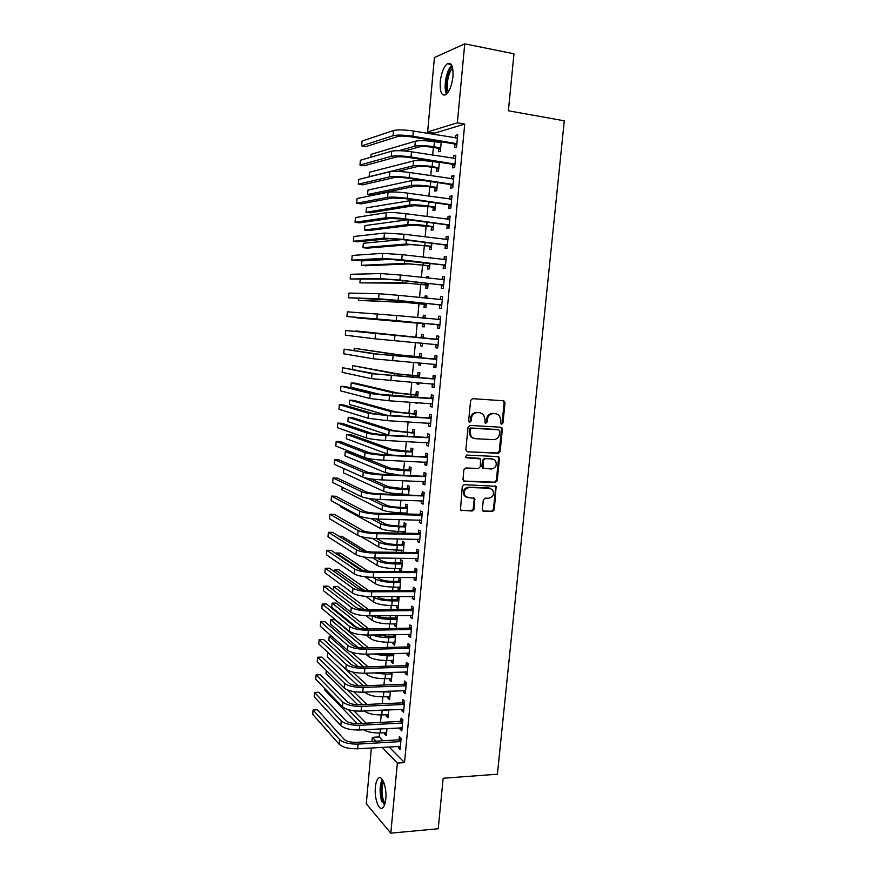 <?xml version="1.0" encoding="UTF-8"?>
<svg xmlns="http://www.w3.org/2000/svg" width="877" height="877" viewBox="0 0 877 877"><rect width="100%" height="100%" fill="white"/><g stroke="black" fill="none" stroke-linecap="round" stroke-linejoin="round"><path stroke-width="1.32" d="M501.666 424.183L502.992 422.933L504.999 402.795L503.497 400.789L472.55 398.662L470.62 400.471L468.647 420.872L469.732 422.286L471.081 421.015L471.333 418.384C472.034 414.689 474.084 412.76 477.483 412.596L480.07 412.76L483.534 414.481L484.981 419.217L485.036 422.867L485.803 423.24L487.13 421.98L487.393 419.359C488.083 415.687 490.111 413.769 493.466 413.615L496.031 413.78L499.386 415.413L500.877 420.182L500.614 422.791L501.666 424.183M501.063 423.953L502.115 422.725L504.122 402.62L503.19 400.767M469.129 422.056L470.236 420.807L470.5 418.176L471.333 418.384M485.2 423.01L486.275 421.771L486.527 419.151L487.393 419.359M375.378 787.162C375.849 782.569 376.891 779.587 378.513 778.228C382.295 774.786 386.998 787.919 385.792 798.98C385.31 803.573 384.269 806.544 382.657 807.881C378.765 811.291 374.183 797.982 375.378 787.162M440.254 81.747C441.328 72.944 443.663 66.937 447.27 63.758C451.502 62.004 453.387 66.312 452.938 76.694C451.83 85.562 449.495 91.537 445.922 94.65C441.668 96.349 439.783 92.052 440.254 81.747M482.372 509.427L483.885 511.346L492.446 511.565L494.321 509.745L496.141 486.329L464.196 484.663L462.278 486.494L460.458 510.129L472.177 511.039L474.073 509.208L474.654 498.377L468.274 497.61L465.095 495.954C463.253 491.449 464.646 488.632 469.261 487.502L489.541 488.215L492.567 489.739C494.496 494.211 493.159 497.051 488.555 498.246L485.189 498.136L483.304 499.956L482.372 509.427M388.993 746.864L404.527 762.606L464.722 124.074L457.345 122.802L427.625 131.945L434.422 57.542L464.744 43.85L457.345 122.802M404.527 762.606L397.369 763.089L390.802 833.15L366.279 803.781L371.377 747.938M464.744 43.85L513.966 53.782L508.397 110.776L564.284 120.818L497.402 774.216L443.159 778.239L438.226 828.754L390.802 833.15M498.257 453.277L500.142 451.48L502.368 429.215L500.855 427.231L469.951 425.433L468.022 427.242L465.84 449.791L467.397 451.787L498.257 453.277L497.391 453.014L499.265 451.216L501.491 428.996L500.668 427.22M499.441 458.528L497.226 480.684L495.352 482.493L464.525 481.352L462.968 479.39L463.9 469.787L465.819 467.967L478.414 468.493L480.322 466.674L480.541 458.934L466.29 457.761L465.479 457.345L466.542 455.097L497.928 456.577L499.441 458.528L498.564 458.265L496.36 480.388L497.226 480.684M400.175 727.757L400.044 729.215L401.819 730.903L402.861 719.765L401.074 718.12L400.8 721.124M386.428 714.667L386.297 716.136L388.127 716.049M377.658 710.326L388.697 709.844L387.974 717.726L386.297 716.136M403.661 690.528L403.508 692.161L405.306 693.707L406.358 682.503L404.549 680.99L404.275 684.016M389.772 678.491L389.618 680.135L391.449 680.07M392.172 672.264L391.306 681.593L389.618 680.135M407.169 653.047L407.005 654.867L408.814 656.281L409.877 645.012L408.046 643.63L407.761 646.678M393.828 634.52L393.696 635.957M393.137 642.096L392.962 643.904L394.803 643.861M395.67 634.488L394.672 645.242L392.962 643.904M410.699 615.336L410.513 617.342L412.343 618.614L413.407 607.268L411.576 606.029L411.28 609.098M396.514 605.47L396.327 607.454L398.059 608.66L399.079 597.643L397.347 596.481L397.073 599.451M414.251 577.373L414.054 579.565L415.906 580.706L416.97 569.283L415.117 568.186L414.821 571.267M401.502 571.475L402.488 560.765L400.734 559.734L400.46 562.727M399.923 568.614L399.715 570.784L401.556 570.795M400.833 571.464L399.715 570.784M417.836 539.169L417.605 541.558L419.48 542.556L420.554 531.056L418.68 530.103L418.395 533.205M405.031 533.216L405.919 523.657L404.154 522.769L403.869 525.772M403.343 531.528L403.19 533.183M421.431 500.723L421.19 503.299L423.087 504.154L424.172 492.578L422.265 491.778L421.98 494.902M408.594 494.716L409.373 486.318L407.586 485.562L407.312 488.588M425.06 462.015L424.797 464.799L426.704 465.501L427.801 453.858L425.882 453.201L425.586 456.336M412.179 455.974L412.848 448.739L411.05 448.125L410.765 451.173M428.7 423.065L428.425 426.047L430.355 426.595L431.451 414.876L429.522 414.372L429.226 417.529M415.786 416.97L416.345 410.918L414.525 410.447L414.24 413.516M434.268 384.882L432.361 383.852L432.076 387.042L434.027 387.437L435.135 375.641L433.172 375.29L432.876 378.469M419.425 377.713L419.864 372.868L418.022 372.539L417.737 375.619M417.079 382.745L416.97 383.929L418.833 384.071M418.943 382.876L418.811 384.312L416.97 383.929M436.055 344.584L435.748 347.774L437.722 348.026L438.84 336.154L436.856 335.946L436.56 339.147M423.076 338.193L423.416 334.575L421.552 334.378L421.267 337.492M420.752 343.05L420.489 345.856L422.352 346.009M422.615 343.214L422.341 346.086L420.489 345.856M439.75 305.043L439.454 308.255L441.449 308.353L442.567 296.404L440.561 296.349L440.265 299.572M426.77 298.268L426.978 296.031L425.093 295.988L424.906 298.07M424.315 304.407L424.029 307.531L425.904 307.619L426.299 303.409M443.477 265.238L443.181 268.483L445.198 268.417L446.327 256.391L444.299 256.501L444.003 259.658M430.486 258.046L430.563 257.246L428.623 257.816M427.877 265.819L427.592 268.965L429.489 268.899L429.993 263.396M447.226 225.181L446.93 228.437L448.969 228.217L450.098 216.104L448.059 216.378L447.774 219.371M431.462 226.99L431.177 230.147L433.095 229.938L433.72 223.131M451.008 184.85L450.701 188.138L452.762 187.755L453.902 175.564L451.83 175.992L451.567 178.82M435.08 187.908L434.784 191.087L436.713 190.726L437.47 182.591M454.812 144.256L454.494 147.566L456.577 147.018L457.728 134.74L455.645 135.332L455.393 137.996M439.366 141.471L439.267 142.534M438.708 148.575L438.412 151.776L440.364 151.261L441.241 141.778M379.544 732.953L379.182 736.932L382.964 740.769M464.722 124.074L434.674 133.118L434.543 134.532M433.983 140.594L433.885 141.657M433.359 147.457L432.646 155.141M431.539 167.2L430.76 175.685M429.73 186.878L428.875 196.163M427.932 206.49L427 216.575M426.134 226.036L425.137 236.911M424.336 245.527L423.273 257.18M422.561 264.953L421.409 277.384M420.774 284.312L419.568 297.522M418.998 303.617L417.715 317.584M417.233 322.857L415.917 337.25M415.424 342.578L414.152 356.38M413.593 362.497L412.398 375.455M411.762 382.35L410.655 394.475M409.954 402.137L408.912 413.429M408.134 421.87L407.18 432.317M406.325 441.526L405.448 451.151M404.527 461.116L403.716 469.929M402.729 480.651L401.995 488.642M400.942 500.12L400.285 507.301M399.78 512.771L399.682 513.823M399.156 519.524L398.575 525.904M398.07 531.429L397.917 533.095M397.38 538.862L396.875 544.442M396.36 550.043L396.152 552.302M395.615 558.145L395.176 562.924M394.65 568.592L394.387 571.453M393.85 577.351L393.477 581.352M392.951 587.075L392.633 590.528M392.085 596.503L391.789 599.725M391.263 605.514L390.89 609.548M390.331 615.599L390.112 618.033M389.574 623.887L389.147 628.513M388.588 634.63L388.434 636.285M387.886 642.205L387.404 647.412M386.834 653.595L386.757 654.483M386.209 660.469L385.672 666.257M384.532 678.677L383.951 685.036M382.865 696.82L382.229 703.749M381.199 714.919L380.519 722.407M436.889 168.274L436.593 171.464L438.544 171.026L439.355 162.212M452.905 164.591L452.598 167.88L454.67 167.419L455.81 155.185L453.738 155.7L453.475 158.441M433.271 207.476L432.975 210.644L434.904 210.37L435.595 202.894M449.112 205.054L448.805 208.32L450.855 208.024L451.995 195.867L449.945 196.218L449.671 199.134M429.675 246.437L429.379 249.583L431.287 249.452L431.857 243.291M445.352 245.242L445.045 248.498L447.073 248.355L448.213 236.275L446.174 236.472L445.889 239.553M428.623 278.195L428.765 276.672L426.88 276.693L426.759 277.976M426.09 285.146L425.805 288.281L427.691 288.292L428.14 283.435M441.613 285.178L441.306 288.401L443.313 288.423L444.442 276.43L442.425 276.452L442.129 279.686L444.2 279.029M424.917 318.285L425.192 315.336L423.317 315.216L423.054 318.099M422.539 323.613L422.254 326.726L424.128 326.88L424.457 323.306M437.897 324.841L437.601 328.053L439.585 328.217L440.703 316.312L438.708 316.18L438.412 319.392M421.245 357.98L421.64 353.749L419.787 353.486L419.502 356.588M418.91 362.925L418.724 364.92L420.587 365.073M420.774 363.078L420.576 365.227L418.724 364.92M434.214 364.251L433.907 367.441L435.88 367.77L436.987 355.93L435.014 355.645L434.718 358.846M417.605 397.369L418.11 391.931L416.268 391.515L415.983 394.595M415.26 402.488L417.079 403.003M417.123 402.609L417.046 403.332L415.227 402.883M430.53 403.497L430.245 406.577L432.186 407.049L433.293 395.297L431.341 394.858L431.045 398.026M413.988 436.505L414.602 429.862L412.782 429.313L412.497 432.372M426.88 442.578L426.606 445.45L428.535 446.075L429.62 434.4L427.691 433.819L427.406 436.965M410.392 475.378L411.105 467.562L409.318 466.871L409.033 469.908M423.24 481.396L422.988 484.082L424.896 484.86L425.981 473.251L424.073 472.517L423.777 475.652M406.818 513.999L407.641 505.02L405.865 504.187L405.591 507.213M405.064 512.902L404.966 513.955M419.634 519.973L419.392 522.462L421.278 523.383L422.363 511.85L420.467 510.973L420.182 514.086M403.267 552.378L404.198 542.238L402.444 541.273L402.17 544.277M401.633 550.098L401.425 552.357M416.038 558.309L415.83 560.589L417.693 561.664L418.767 550.197L416.893 549.177L416.608 552.269M398.213 587.075L398.026 589.147L399.759 590.287L400.778 579.237L399.035 578.14L398.761 581.122M412.475 596.382L412.278 598.487L414.119 599.693L415.194 588.303L413.341 587.141L413.056 590.21M395.582 615.533L395.384 617.726M394.825 623.81L394.65 625.707L396.481 625.685M394.65 625.707L396.36 626.978L397.38 615.994L396.7 615.511M408.934 634.224L408.759 636.132L410.579 637.48L411.642 626.167L409.811 624.862L409.526 627.91M392.085 653.453L392.019 654.11M391.449 660.315L391.285 662.047L393.126 661.992M393.916 653.409L392.995 663.451L391.285 662.047M405.415 671.815L405.251 673.536L407.06 675.027L408.112 663.79L406.303 662.343L406.018 665.38M388.094 696.601L387.952 698.158L389.783 698.081M390.44 691.065L389.64 699.693L387.952 698.158M401.918 709.175L401.776 710.71L403.552 712.332L404.604 701.172L402.817 699.583L402.532 702.598M384.773 732.668L384.641 734.049L386.472 733.95M386.976 728.48L386.308 735.704L384.641 734.049M398.443 746.294L398.311 747.653L400.076 749.407L401.118 738.313L399.353 736.592L399.068 739.585M371.969 741.405L372.341 737.316L376.08 741.164M382.032 747.292L397.369 763.089M379.182 736.932L372.341 737.316M434.674 133.118L427.625 131.945M455.645 135.332L457.641 135.672M453.738 155.7L455.733 156.018M451.83 175.992L453.837 176.299M449.945 196.218L451.94 196.503M448.059 216.378L450.054 216.652M446.174 236.472L448.169 236.724M428.667 257.345L430.53 257.564M444.299 256.501L446.294 256.742M426.88 276.693L428.743 276.902M442.425 276.452L444.42 276.683M425.093 295.988L426.967 296.185M440.561 296.349L442.556 296.569M423.317 315.216L425.181 315.402M438.708 316.18L440.692 316.378M435.748 347.774L437.733 347.95M433.907 367.441L435.891 367.595M432.076 387.042L434.049 387.185M430.245 406.577L432.218 406.698M428.425 426.047L430.399 426.156M426.606 445.45L428.579 445.549M424.797 464.799L426.77 464.887M422.988 484.082L424.961 484.148M421.19 503.299L423.152 503.354M419.392 522.462L421.366 522.506M417.605 541.558L419.568 541.591M415.83 560.589L417.792 560.611M414.054 579.565L416.005 579.565M398.026 589.147L399.868 589.147M412.278 598.487L414.24 598.476M396.327 607.454L398.169 607.443M410.513 617.342L412.464 617.309M408.759 636.132L410.71 636.088M407.005 654.867L408.956 654.812M405.251 673.536L407.202 673.47M403.508 692.161L405.459 692.074M401.776 710.71L403.716 710.622M400.044 729.215L401.984 729.105M398.311 747.653L400.252 747.533M486.527 419.151C487.228 415.49 489.256 413.571 492.6 413.418L495.165 413.571M470.5 418.176C471.19 414.481 473.24 412.563 476.628 412.398L479.215 412.563M467.397 451.787L497.391 453.014M499.78 431.166L498.728 429.774L471.596 428.217L470.258 429.489L469.984 432.262L471.333 436.845L474.928 438.664L493.466 439.662C496.799 439.465 498.816 437.546 499.506 433.907L499.78 431.166M473.427 438.347L470.489 436.603L469.151 432.032L469.414 429.259L470.763 427.998L497.851 429.544M463.648 481.034L494.485 482.186L496.36 480.388M479.324 458.342L465.632 457.498M491.361 469.042C496.042 467.836 497.358 464.974 495.308 460.436L492.359 458.967L485.244 458.638L483.337 460.447L483.117 468.165L491.361 469.042M492.94 459.033L492.359 458.967M483.391 468.461L481.868 466.498L482.493 460.173L484.389 458.364L491.504 458.693M498.564 458.265L497.84 456.566M490.353 488.325L489.541 488.215M466.476 497.138L464.273 495.626C462.442 491.131 463.823 488.314 468.428 487.184L488.686 487.897M460.721 510.403L471.344 510.688L473.24 508.857L474.172 499.375L473.547 497.774M482.953 510.995L491.591 511.214L493.466 509.405L495.658 487.393L495.012 485.77M440.506 149.726L438.171 148.235L432.043 147.248C426.397 146.437 422.155 146.316 419.338 146.876L404.746 150.987M399.09 150.68L414.876 146.152C419.096 145.319 425.466 145.505 433.972 146.711L440.671 148.049M441.175 142.589L434.433 141.745L433.972 146.711M370.828 157.235L371.081 154.33L415.325 141.219C419.546 140.342 425.915 140.517 434.433 141.745M438.171 148.235L440.133 147.709M457.421 138.062L413.363 131.024L412.892 136.22L456.895 143.696M456.72 145.494L454.264 143.905L410.951 136.823C405.01 135.968 400.614 135.847 397.763 136.483L366.06 146.547L361.631 145.856L393.06 135.716C397.325 134.762 403.935 134.926 412.892 136.22M361.631 145.856L362.037 141.044L393.521 130.552C397.785 129.555 404.396 129.708 413.363 131.024M454.264 143.905L456.347 143.346M438.686 169.404L436.351 167.935L430.223 166.992C424.589 166.224 420.357 166.071 417.551 166.531L397.533 171.399M438.577 162.519L439.344 162.3M439.344 162.388L432.602 161.587C424.106 160.414 417.748 160.195 413.538 160.94L369.524 172.221L369.14 176.683L413.1 165.852C417.299 165.15 423.657 165.38 432.153 166.542L438.84 167.825M436.351 167.935L438.303 167.485M436.878 189.026L434.543 187.579L428.414 186.68L415.775 186.132L371.695 195.089L367.584 194.508L411.324 185.485C415.512 184.915 421.848 185.19 430.333 186.308L437.009 187.535M367.584 194.508L367.978 190.057L411.762 180.585L424.019 180.596M434.543 187.579L436.483 187.207M455.503 158.496L411.488 151.798L411.017 156.983L454.977 164.109M454.714 158.638L455.514 158.408M454.823 165.808L452.357 164.24L409.088 157.498C403.157 156.676 398.772 156.534 395.933 157.06L364.404 165.72L359.976 165.051L391.241 156.336C395.483 155.525 402.072 155.744 411.017 156.983M359.976 165.051L360.392 160.261L391.69 151.184C395.944 150.34 402.543 150.548 411.488 151.798M452.357 164.24L454.429 163.769M453.595 178.864L409.625 172.517L409.153 177.68L453.069 184.455M452.587 178.974L453.606 178.678M452.916 186.045L450.46 184.51L407.235 178.108C401.304 177.318 396.93 177.143 394.113 177.582L362.749 184.828L358.331 184.192L389.421 176.891C393.641 176.222 400.219 176.485 409.153 177.68M358.331 184.192L358.737 179.412L389.87 171.749C394.102 171.059 400.679 171.311 409.625 172.517M450.46 184.51L452.521 184.115M447.632 92.951C443.806 88.566 447.16 69.579 452.313 66.762M452.685 68.285C448.311 71.585 445.56 87.097 448.498 91.679M451.743 65.293C446.404 69.557 443.093 88.314 446.601 94.102M384.51 805.042L382.175 800.569C380.103 792.194 380.366 785.518 382.964 780.541M383.633 781.944C381.572 786.801 381.451 792.797 383.282 799.912L385.003 803.529M382.208 779.357C379.598 785.343 379.434 792.797 381.703 801.742M435.069 208.573L432.734 207.158L426.617 206.303L413.999 205.678L370.149 212.837L366.049 212.289L409.559 205.065C413.725 204.615 420.039 204.933 428.524 206.007L435.2 207.18M366.049 212.289L366.433 207.849L414.591 199.945M432.734 207.158L434.663 206.862M433.26 228.075L430.936 226.672L412.234 225.148L368.603 230.53L364.503 230.004L407.794 224.567C411.938 224.26 418.241 224.611 426.715 225.641L433.381 226.77M364.503 230.004L364.887 225.586L408.079 219.721M430.936 226.672L432.854 226.452M451.688 199.156L407.761 193.148L407.301 198.301L451.162 204.736M450.482 199.243L451.721 198.882M451.03 206.227L448.575 204.714L405.382 198.651L392.293 198.027L361.105 203.87L356.687 203.267L387.601 197.369C391.811 196.854 398.366 197.161 407.301 198.301M356.687 203.267L357.092 198.509L388.062 192.249C392.26 191.701 398.827 191.997 407.761 193.148M448.575 204.714L450.625 204.396M449.791 219.382L405.908 213.725L405.448 218.855L449.276 224.94M448.377 219.458L449.824 219.02M449.145 226.343L446.689 224.852L403.541 219.118L390.473 218.406L359.46 222.868L355.053 222.298L385.792 217.781C389.98 217.408 396.525 217.77 405.448 218.855M355.053 222.298L355.459 217.54L386.253 212.683C390.44 212.278 396.985 212.618 405.908 213.725M446.689 224.852L448.728 224.611M431.462 247.5L429.138 246.119L410.469 244.562L367.068 248.169L362.968 247.676L406.029 244.014L431.583 246.294M362.968 247.676L363.352 243.269L402.137 239.574M429.138 246.119L431.045 245.977M447.906 239.553L404.056 234.225L403.595 239.344L447.38 245.089M446.272 239.596L447.95 239.081M447.259 246.382L444.803 244.913L401.71 239.52L388.675 238.708L357.827 241.789L353.42 241.252L383.994 238.127L403.595 239.344M353.42 241.252L353.826 236.516L384.444 233.052L404.056 234.225M444.803 244.913L446.832 244.76M429.675 266.871L427.351 265.512L408.715 263.922L365.534 265.764L361.434 265.303L404.286 263.407L429.774 265.753M361.434 265.303L361.817 260.897L393.049 259.197M427.351 265.512L429.248 265.435M446.02 259.647L402.214 254.659L401.754 259.756L445.494 265.161M444.179 259.68L446.064 259.088M445.384 266.367L442.94 264.92L386.878 258.956L356.194 260.666L351.798 260.151L382.197 258.408L401.754 259.756M351.798 260.151L352.203 255.437L382.646 253.343L402.214 254.659M442.94 264.92L444.957 264.843M427.888 286.176L425.564 284.839L406.961 283.205L359.91 282.865L402.532 282.723L427.987 285.146M360.217 279.412L359.91 282.865M425.564 284.839L427.45 284.839M444.135 279.675L400.383 275.027L399.923 280.103L443.619 285.178M443.521 286.275L441.065 284.861L398.059 280.125L385.08 279.127L350.175 278.996L380.41 278.623L399.923 280.103M350.175 278.996L350.581 274.293L380.859 273.569L400.383 275.027M441.065 284.861L443.082 284.861M426.112 305.426L423.788 304.111L405.218 302.444L358.386 300.383L400.8 301.984L426.2 304.483M358.561 298.421L358.386 300.383M423.788 304.111L425.663 304.187M442.26 299.638L398.553 295.319L398.092 300.383L441.756 305.119M440.024 299.66L442.337 298.904M441.657 306.128L439.213 304.736L396.24 300.318L348.553 297.785L378.623 298.761L398.092 300.383M348.553 297.785L348.958 293.093L379.072 293.729L398.553 295.319M439.213 304.736L441.208 304.812M424.336 324.611L422.012 323.317L356.873 317.858L424.413 323.756M423.558 318.154L424.972 317.682M422.012 323.317L423.876 323.46M440.397 319.535L396.722 315.545L396.272 320.598L439.881 325.005M437.941 319.546L440.473 318.713M439.805 325.915L437.36 324.534L346.941 316.509L396.272 320.598M346.941 316.509L347.347 311.839L396.722 315.545M437.36 324.534L439.344 324.698M422.561 343.74L421.42 343.104M420.686 337.678L355.733 330.925L422.55 337.886L420.686 337.678L423.207 336.834M423.12 337.689L422.55 337.886M355.733 330.925L355.689 331.539M438.544 339.366L345.735 330.519L437.952 339.563M345.735 330.519L345.341 335.178L375.082 338.851L438.029 344.814M435.968 339.355L438.621 338.445M437.952 345.626L435.639 344.354M418.921 356.775L400.449 355.01L354.231 348.301L396.031 354.648L420.774 357.06L418.921 356.775L421.442 355.919M421.355 356.862L420.774 357.06M354.231 348.301L354.045 350.383M436.68 359.132L378.404 354.198L344.135 349.145L373.755 353.815L436.099 359.34M344.135 349.145L343.74 353.793L373.317 358.792L436.176 364.569M434.126 359.044L436.779 358.134M436.11 365.281L434.005 364.141M417.167 375.816L398.728 374.008L352.718 365.632L394.31 373.679L419.009 376.167L417.167 375.816L419.677 374.939M419.579 375.97L419.009 376.167M352.718 365.632L352.411 369.162M434.839 378.831L376.639 374.051L342.534 367.715L371.991 373.712L434.247 379.039M342.534 367.715L342.14 372.352L371.552 378.667L434.334 384.247M432.295 378.678L434.937 377.746M415.413 394.803L397.007 392.951L355.295 383.194L351.217 382.909L392.6 392.655L417.244 395.22L415.413 394.803L417.923 393.905M417.825 395.012L417.244 395.22M351.217 382.909L350.844 387.217L381.835 394.847M432.997 398.476L374.874 393.85L345.319 386.538L340.945 386.231L370.237 393.532L389.487 395.79L432.405 398.684M340.945 386.231L340.55 390.846L369.798 398.487L389.048 400.767L432.493 403.869M430.464 398.235L433.106 397.292M432.438 404.407L430.728 403.508M413.67 413.714L395.286 411.839L353.793 400.405L349.726 400.142L390.89 411.565L415.49 414.207L413.67 413.714L416.169 412.815M416.06 413.999L415.49 414.207M349.726 400.142L349.353 404.44L386.757 415.216M431.155 418.044L385.902 415.161L373.12 413.582L343.729 404.955L339.355 404.681L368.483 413.297L387.7 415.687L430.574 418.263M339.355 404.681L338.96 409.285L368.055 418.23L387.25 420.653L430.651 423.427M428.634 417.737L431.276 416.783M430.618 423.865L429.105 423.087M411.927 432.58L393.587 430.662L352.291 417.562L348.235 417.32L389.191 430.421L413.736 433.139L411.927 432.58L414.426 431.659M414.317 432.931L413.736 433.139M348.235 417.32L347.862 421.607L388.906 435.167M429.324 437.557L384.126 434.915L371.377 433.249L342.14 423.328L337.777 423.087L366.739 432.997C370.719 434.115 377.11 434.948 385.913 435.518L428.743 437.776M337.777 423.087L337.382 427.669L366.312 437.919C370.28 439.059 376.661 439.914 385.463 440.462L428.831 442.918M426.814 437.185L429.456 436.209M428.798 443.269L427.483 442.6M410.195 451.381L391.876 449.43L350.8 434.663L346.744 434.455L387.491 449.221C391.427 450.394 397.566 451.227 405.93 451.721L411.993 452.006L410.195 451.381L412.694 450.449M412.563 451.798L411.993 452.006M346.744 434.455L346.371 438.73L387.064 453.902L391.964 455.042M427.505 457.005L382.35 454.604L369.634 452.85L340.561 441.646L336.198 441.427L365.007 452.631C368.965 453.88 375.334 454.768 384.126 455.273L426.924 457.224M336.198 441.427L335.803 445.998L364.569 457.531C368.526 458.814 374.896 459.701 383.688 460.206L427 462.354M425.005 456.555L427.636 455.569M426.978 462.607L425.871 462.058M408.463 470.127L390.177 468.132L349.32 451.721L345.264 451.534L385.792 467.956C389.706 469.25 395.845 470.127 404.198 470.576L410.261 470.817L408.463 470.127L410.962 469.173M410.831 470.609L410.261 470.817M345.264 451.534L344.891 455.799L385.376 472.626L398.092 474.906M425.685 476.386L380.585 474.227L367.891 472.385L338.982 459.899L334.619 459.712L363.275 472.199C367.211 473.58 373.569 474.512 382.35 474.972L425.104 476.617M334.619 459.712L334.225 464.273L362.837 477.088C366.772 478.502 373.131 479.434 381.912 479.894L425.192 481.714M423.196 475.871L425.827 474.863M425.17 481.89L424.26 481.44M408.605 494.584L407.926 494.244M409.099 489.355L388.489 486.779L370.675 478.875M406.742 488.807L409.23 487.853M343.828 468.57L343.411 472.824L383.688 491.295C387.579 492.731 393.696 493.663 402.039 494.058L408.616 494.507M343.784 468.57L384.104 486.636C388.007 488.05 394.124 488.96 402.466 489.377L408.529 489.574M423.876 495.713L378.82 493.784C373.01 493.51 368.789 492.863 366.158 491.854L337.404 478.097L333.052 477.943L361.543 491.712C365.468 493.225 371.815 494.19 380.585 494.606L423.284 495.943M333.052 477.943L332.657 482.493L361.116 496.579C365.029 498.125 371.377 499.101 380.147 499.506L423.372 501.019M421.398 495.121L424.029 494.102M423.372 501.096L422.659 500.756M407.367 508.046L398.991 507.268C393.466 507.027 389.399 506.391 386.801 505.371L373.931 499.112M405.021 507.432L407.509 506.457M342.162 487.195L341.931 489.794L381.999 509.899C385.88 511.466 391.986 512.42 400.318 512.782L406.884 513.177M368.537 498.432L382.427 505.251C386.308 506.785 392.414 507.739 400.745 508.112L406.796 508.265M422.067 514.974L419.601 514.317L377.066 513.275C371.256 513.034 367.046 512.354 364.437 511.269L335.836 496.25L331.495 496.119L359.822 511.148C363.725 512.793 370.061 513.801 378.82 514.174L421.486 515.205M331.495 496.119L331.1 500.646L359.395 516.005C363.297 517.682 369.623 518.702 378.382 519.063L421.574 520.269M419.601 514.317L422.232 513.275M405.645 526.682L397.281 525.882C391.756 525.663 387.711 525.005 385.124 523.909L375.773 518.954M403.31 525.992L405.799 525.016M340.55 505.777L340.462 506.72L380.322 528.447C384.192 530.125 390.276 531.122 398.596 531.44L405.163 531.802M370.894 518.548L380.75 523.81C384.608 525.466 390.703 526.452 399.024 526.781L405.075 526.902M420.269 534.17L417.803 533.435L375.323 532.712C369.513 532.492 365.314 531.791 362.716 530.618L334.28 514.339L329.927 514.24L358.112 530.53C361.993 532.306 368.307 533.359 377.055 533.676L419.688 534.4M329.927 514.24L329.544 518.756L357.684 535.365C361.565 537.173 367.88 538.237 376.617 538.544L419.776 539.443M417.803 533.435L420.434 532.394M403.924 545.253L395.582 544.431C390.068 544.233 386.023 543.554 383.446 542.381L376.748 538.555M401.6 544.507L404.089 543.51M361.203 536.658L378.656 546.93C382.504 548.739 388.577 549.769 396.886 550.043L403.453 550.35M372.199 538.346L379.072 542.315C382.92 544.091 389.004 545.121 397.314 545.406L403.354 545.483M363.538 530.991L343.236 519.469M418.472 553.299L416.027 552.51L373.58 552.072C367.781 551.885 363.593 551.162 361.006 549.901L332.723 532.372L328.382 532.295L356.402 549.846C360.261 551.754 366.564 552.839 375.312 553.124L417.89 553.54M328.382 532.295L327.987 536.812L355.974 554.67C359.833 556.599 366.137 557.706 374.874 557.969L417.978 558.561M416.027 552.51L418.647 551.447M402.214 563.768L399.89 562.957L393.883 562.924C388.368 562.76 384.334 562.047 381.769 560.798L377.22 557.991M399.89 562.957L402.379 561.949M363.714 556.983L376.989 565.369C380.815 567.287 386.878 568.362 395.187 568.592L401.743 568.855M372.835 557.925L377.406 560.765C381.232 562.65 387.305 563.714 395.615 563.966L401.644 563.999M366.652 551.49L341.942 536.285L338.96 536.242M416.685 572.374L414.24 571.508L371.837 571.376C366.049 571.223 361.872 570.467 359.296 569.118L331.166 550.35L326.825 550.307L354.692 569.107C358.54 571.135 364.832 572.264 373.558 572.495L416.104 572.615M326.825 550.307L326.441 554.801L354.264 573.909C358.112 575.97 364.404 577.11 373.131 577.329L416.191 577.614M414.24 571.508L416.871 570.434M400.504 582.229L398.202 581.352L392.194 581.352C386.691 581.221 382.657 580.486 380.103 579.16L377.351 577.34M398.202 581.352L400.679 580.333M365.073 576.814L375.323 583.742C379.138 585.781 385.189 586.888 393.488 587.086L400.033 587.294M373.01 577.329L375.74 579.149C379.555 581.155 385.617 582.262 393.905 582.471L399.934 582.46M368.011 571.19L340.473 553.058L336.439 553.014L362.42 570.291M336.439 553.014L336.373 553.825M414.898 591.394L412.475 590.451L370.105 590.616C364.328 590.495 360.151 589.717 357.586 588.281L329.62 568.285L325.279 568.263L352.993 588.292C356.829 590.451 363.1 591.624 371.815 591.811L414.317 591.635M325.279 568.263L324.896 572.747L352.576 593.082C356.402 595.275 362.672 596.459 371.388 596.634L414.415 596.612M412.475 590.451L415.095 589.366M398.805 600.624L396.503 599.693L390.506 599.736C385.003 599.627 380.991 598.87 378.447 597.456L377.22 596.601M396.503 599.693L398.98 598.651M365.808 596.393L373.668 602.061C377.472 604.209 383.501 605.36 391.789 605.514L398.333 605.678M372.868 596.623L374.084 597.489C377.888 599.605 383.929 600.745 392.216 600.909L398.235 600.866M368.669 590.594L339.015 569.776L334.992 569.765L363.714 590.133M334.992 569.765L334.795 571.979M413.122 610.337L410.71 609.34L368.384 609.8C362.607 609.701 358.441 608.89 355.887 607.377L328.075 586.154L323.745 586.165L351.304 607.421C355.119 609.701 361.379 610.918 370.083 611.061L412.541 610.589M323.745 586.165L323.361 590.627L350.877 612.19C354.692 614.514 360.94 615.731 369.655 615.862L412.639 615.544M410.71 609.34L413.319 608.232M397.106 618.965L394.814 617.967L388.818 618.055C383.457 617.978 379.478 617.222 376.88 615.775M394.814 617.967L397.292 616.926M366.093 615.797L372.023 620.324C375.794 622.582 381.824 623.777 390.101 623.887L396.634 624.007M372.528 615.829C376.376 618.033 382.372 619.184 390.517 619.294L396.536 619.206M368.855 609.789L337.568 586.45L333.534 586.461L364.262 609.603M333.534 586.461L333.227 590.089M411.357 629.226L408.945 628.162L366.663 628.908C360.896 628.842 356.742 628.009 354.198 626.408L326.529 603.979L322.21 604.012L349.616 626.485C353.409 628.897 359.658 630.157 368.351 630.256L410.765 629.478M322.21 604.012L321.826 608.463L349.189 631.243C352.982 633.687 359.23 634.948 367.923 635.036L410.864 634.422M408.945 628.162L411.554 627.044M395.417 637.261L393.137 636.198L387.141 636.318L377.022 634.86M393.137 636.198L395.604 635.134M366.071 635.036L370.379 638.522C374.139 640.901 380.147 642.128 388.412 642.205L394.946 642.282M372.44 634.948C376.759 636.746 382.229 637.634 388.84 637.623L394.847 637.502M368.778 628.875L336.11 603.08L332.087 603.113L364.383 628.875M332.087 603.113L331.725 607.268L356.983 627.691M409.581 648.059L407.191 646.93L364.953 647.96C359.186 647.928 355.042 647.073 352.51 645.384L324.994 621.738L320.675 621.804L347.928 645.494C351.71 648.026 357.948 649.32 366.63 649.375L409 648.311M320.675 621.804L320.291 626.244L347.511 650.241C351.282 652.806 357.52 654.11 366.202 654.154L409.099 653.233M407.191 646.93L409.8 645.79M393.729 655.492L391.46 654.363L378.086 653.836M391.46 654.363L393.641 653.409M365.786 654.165L368.735 656.676C372.484 659.164 378.48 660.425 386.735 660.458L393.258 660.502M372.813 653.968L387.152 655.897L393.159 655.733M368.515 647.873L334.663 619.666L330.651 619.721L364.196 647.971M330.651 619.721L330.289 623.865L357.827 647.369M407.827 666.827L405.437 665.632L363.242 666.958C357.487 666.948 353.343 666.06 350.833 664.295L323.47 639.454L319.151 639.541L346.251 664.437C350.011 667.101 356.237 668.427 364.909 668.438L407.246 667.09M319.151 639.541L318.768 643.97L345.834 669.162C349.594 671.859 355.81 673.196 364.481 673.196L407.345 671.99M405.437 665.632L408.046 664.481M392.041 673.657L389.783 672.473L381.155 672.637M365.325 673.174L367.101 674.764C370.828 677.373 376.814 678.666 385.069 678.655L391.58 678.655M373.613 672.889L385.485 674.117L391.482 673.909M368.088 666.805L351.48 652.225M331.627 636.231L329.215 636.285L363.78 666.937M329.215 636.285L328.853 640.407L358.112 666.695M406.073 685.54L403.694 684.268L361.532 685.891C355.788 685.913 351.655 685.003 349.156 683.15L321.947 657.114L317.627 657.235L344.584 683.326C348.322 686.099 354.527 687.48 363.199 687.447L405.492 685.803M317.627 657.235L317.244 661.642L344.168 688.028C347.906 690.846 354.111 692.227 362.771 692.183L405.591 690.681M403.694 684.268L406.303 683.117M364.733 692.106L365.468 692.808C369.184 695.527 375.159 696.853 383.392 696.809L389.903 696.755M390.364 691.778L388.796 691.131M374.994 691.69L389.805 692.03M367.54 685.661L352.839 672.1M328.228 652.784L363.221 685.825M327.779 652.795L327.417 656.917L358.057 685.814M404.319 704.187L401.951 702.861L359.833 704.757C354.1 704.812 349.978 703.869 347.478 701.94L320.423 674.72L316.115 674.862L342.918 702.148C346.645 705.042 352.839 706.456 361.488 706.391L403.738 704.45M316.115 674.862L315.731 679.258L342.501 706.84C346.218 709.778 352.411 711.203 361.061 711.115L403.837 709.318M401.951 702.861L404.56 701.688M364.043 710.973C367.869 713.692 373.766 715.007 381.736 714.898L388.237 714.799M366.871 704.439L353.574 691.58M347.577 690.002L362.552 704.637M326.244 670.456L325.992 673.372L357.761 704.768M402.576 722.78L400.219 721.387L358.145 723.569C352.411 723.646 348.301 722.681 345.812 720.675L318.899 692.271L314.602 692.446L341.252 720.905C344.968 723.931 351.14 725.389 359.789 725.268L401.995 723.043M314.602 692.446L314.218 696.831L340.835 725.586C344.54 728.644 350.723 730.102 359.362 729.982L402.094 727.888M400.219 721.387L402.817 720.192M363.549 729.752C367.759 732.065 373.262 733.117 380.07 732.931L386.571 732.799M366.115 723.152L353.924 710.819M348.465 709.756L361.795 723.382M324.676 688.478L324.567 689.771L357.279 723.602M400.844 741.317L398.487 739.848L356.457 742.315C350.723 742.424 346.623 741.438 344.157 739.344L317.386 709.767L313.089 709.975L339.596 739.607C343.291 742.753 349.452 744.244 358.09 744.091L400.263 741.58M313.089 709.975L312.716 714.349L339.191 744.277C342.874 747.456 349.035 748.947 357.673 748.783L400.361 746.404M398.487 739.848L401.085 738.653M502.115 422.725L502.992 422.933M470.236 420.807L471.081 421.015M486.275 421.771L487.13 421.98M492.6 413.418L493.466 413.615M476.628 412.398L477.483 412.596M504.122 402.62L504.999 402.795M501.491 428.996L502.368 429.215M499.265 451.216L500.142 451.48M470.763 427.998L471.596 428.217M469.414 429.259L470.258 429.489M469.151 432.032L469.984 432.262M494.485 482.186L495.352 482.493M463.703 481.045L464.525 481.352M478.568 458.101L479.412 458.364M465.742 457.586L466.29 457.761M484.389 458.364L485.244 458.638M482.493 460.173L483.337 460.447M481.868 466.498L482.723 466.783M468.428 487.184L469.261 487.502M474.172 499.375L475.005 499.704M473.24 508.857L474.073 509.208M471.344 510.688L472.177 511.039M460.853 510.414L461.664 510.765M495.658 487.393L496.525 487.7M493.466 509.405L494.321 509.745M491.591 511.214L492.446 511.565M483.041 510.995L483.885 511.346M415.325 141.219L414.876 146.152M393.521 130.552L393.06 135.716M432.602 161.587L432.153 166.542M413.538 160.94L413.1 165.852M430.771 181.594L430.333 186.308M411.762 180.585L411.324 185.485M391.69 151.184L391.241 156.336M389.87 171.749L389.421 176.891M428.897 201.951L428.524 206.007M409.998 200.175L409.559 205.065M427.033 222.243L426.715 225.641M408.233 219.743L407.794 224.567M388.062 192.249L387.601 197.369M386.253 212.683L385.792 217.781M425.17 242.458L424.917 245.209M406.391 240.101L406.029 244.014M384.444 233.052L383.994 238.127M423.317 262.618L423.12 264.722M404.549 260.403L404.286 263.407M382.646 253.343L382.197 258.408M421.475 282.701L421.333 284.17M402.729 280.629L402.532 282.723M380.859 273.569L380.41 278.623M419.634 302.718L419.557 303.563M400.899 300.8L400.8 301.984M379.072 293.729L378.623 298.761M377.296 313.823L376.847 318.833M394.913 335.705L394.453 340.736M375.52 333.852L375.082 338.851M414.678 356.555L414.602 357.432M396.031 354.648L395.922 355.898M393.093 355.799L392.644 360.82M373.755 353.815L373.317 358.792M412.924 375.707L412.782 377.209M394.31 373.679L394.124 375.816M391.295 375.827L390.846 380.826M371.991 373.712L371.552 378.667M411.16 394.803L410.973 396.919M392.6 392.655L392.326 395.659M389.487 395.79L389.048 400.767M370.237 393.532L369.798 398.487M409.416 413.834L409.164 416.564M390.89 411.565L390.539 415.446M387.7 415.687L387.25 420.653M368.483 413.297L368.055 418.23M407.673 432.81L407.367 436.154M389.191 430.421L388.763 435.124M385.913 435.518L385.463 440.462M366.739 432.997L366.312 437.919M405.93 451.721L405.569 455.667M387.491 449.221L387.064 453.902M384.126 455.273L383.688 460.206M365.007 452.631L364.569 457.531M404.198 470.576L403.782 475.126M385.792 467.956L385.376 472.626M382.35 474.972L381.912 479.894M363.275 472.199L362.837 477.088M402.466 489.377L402.039 494.058M384.104 486.636L383.688 491.295M380.585 494.606L380.147 499.506M361.543 491.712L361.116 496.579M400.745 508.112L400.318 512.782M382.427 505.251L381.999 509.899M378.82 514.174L378.382 519.063M359.822 511.148L359.395 516.005M399.024 526.781L398.596 531.44M380.75 523.81L380.322 528.447M377.055 533.676L376.617 538.544M358.112 530.53L357.684 535.365M397.314 545.406L396.886 550.043M379.072 542.315L378.656 546.93M375.312 553.124L374.874 557.969M356.402 549.846L355.974 554.67M395.615 563.966L395.187 568.592M377.406 560.765L376.989 565.369M373.558 572.495L373.131 577.329M354.692 569.107L354.264 573.909M393.905 582.471L393.488 587.086M375.74 579.149L375.323 583.742M371.815 591.811L371.388 596.634M352.993 588.292L352.576 593.082M392.216 600.909L391.789 605.514M374.084 597.489L373.668 602.061M370.083 611.061L369.655 615.862M351.304 607.421L350.877 612.19M390.517 619.294L390.101 623.887M372.429 615.829L372.023 620.324M368.351 630.256L367.923 635.036M349.616 626.485L349.189 631.243M388.84 637.623L388.412 642.205M370.697 634.981L370.379 638.522M366.63 649.375L366.202 654.154M347.928 645.494L347.511 650.241M387.152 655.897L386.735 660.458M368.976 654.078L368.735 656.676M364.909 668.438L364.481 673.196M346.251 664.437L345.834 669.162M385.485 674.117L385.069 678.655M367.255 673.108L367.101 674.764M363.199 687.447L362.771 692.183M344.584 683.326L344.168 688.028M383.808 692.271L383.392 696.809M365.534 692.074L365.468 692.808M361.488 706.391L361.061 711.115M342.918 702.148L342.501 706.84M382.153 710.381L381.736 714.898M359.789 725.268L359.362 729.982M341.252 720.905L340.835 725.586M380.454 728.831L380.07 732.931M358.09 744.091L357.673 748.783M339.596 739.607L339.191 744.277M447.27 63.758L451.293 64.536M503.639 401.096L504.516 401.282M501.041 427.527L501.907 427.746M470.489 436.603L471.333 436.845M482.262 467.89L483.117 468.165M498.147 456.851L499.024 457.114M464.273 495.626L465.095 495.954M473.81 498.048L474.654 498.377M495.275 486.022L496.141 486.329"/></g></svg>
